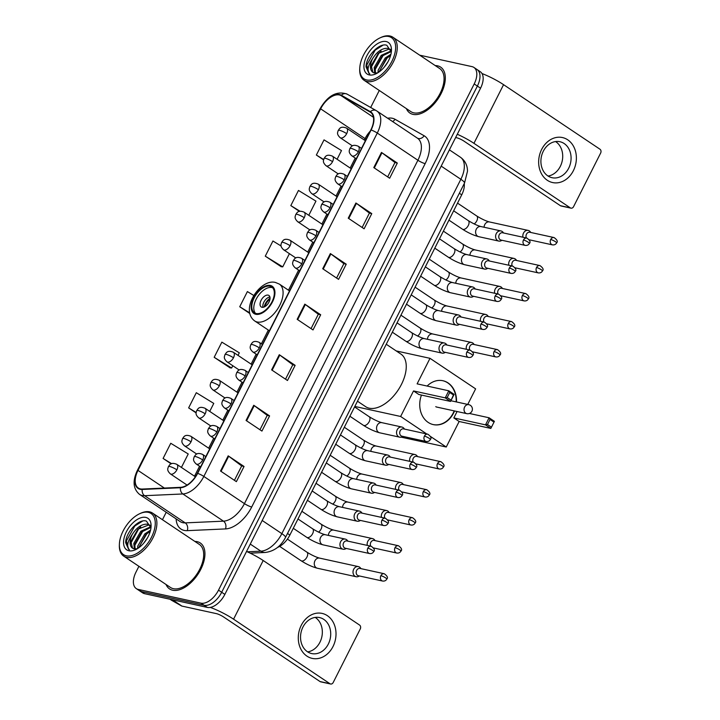 <?xml version="1.0" encoding="UTF-8"?>
<svg xmlns="http://www.w3.org/2000/svg" width="720" height="720" viewBox="0 0 720 720"><rect width="100%" height="100%" fill="white"/><g stroke="black" fill="none" stroke-linecap="round" stroke-linejoin="round"><path stroke-width="1.08" d="M464.247 183.582A17.271 9.657 123.8 0 1 461.718 194.85L289.872 535.05A17.271 9.657 123.8 0 1 277.533 547.425M138.906 566.316L135.999 572.085A17.271 9.657 -56.2 0 0 136.287 588.609L142.632 592.857A17.271 9.657 -56.2 0 0 144.576 593.676L207.288 607.401A17.271 9.657 -56.2 0 0 224.856 594.396L480.555 88.2A17.271 9.657 -56.2 0 0 480.258 71.685L477.09 69.561A17.271 9.657 -56.2 0 1 477.378 86.076A17.271 9.657 -56.2 0 0 477.09 69.561L473.913 67.437A17.271 9.657 -56.2 0 0 471.969 66.618L419.706 55.179M136.287 588.609A17.271 9.657 -56.2 0 0 138.231 589.428L200.943 603.153L204.12 605.277A17.271 9.657 -56.2 0 0 221.679 592.272L477.378 86.076L221.679 592.272A17.271 9.657 -56.2 0 1 204.12 605.277L141.408 591.552L204.12 605.277L207.288 607.401M139.455 590.733A17.271 9.657 -56.2 0 0 141.408 591.552A17.271 9.657 -56.2 0 1 139.455 590.733M172.656 590.22A27.639 15.453 -56.2 0 0 199.341 572.013A27.639 15.453 -56.2 0 0 200.295 542.988A27.639 15.453 -56.2 0 0 197.181 541.674A27.639 15.453 -56.2 0 0 194.859 541.431A27.639 15.453 -56.2 0 1 197.181 541.674A27.639 15.453 -56.2 0 1 200.295 542.988A27.639 15.453 -56.2 0 1 199.341 572.013A27.639 15.453 -56.2 0 1 172.656 590.22A27.639 15.453 -56.2 0 1 169.542 588.906A27.639 15.453 -56.2 0 0 172.656 590.22M413.028 114.372A27.639 15.453 -56.2 0 0 439.713 96.165A27.639 15.453 -56.2 0 0 440.658 67.131A27.639 15.453 -56.2 0 0 437.544 65.826A27.639 15.453 -56.2 0 0 435.231 65.574A27.639 15.453 -56.2 0 1 437.544 65.826A27.639 15.453 -56.2 0 1 440.658 67.131A27.639 15.453 -56.2 0 1 439.713 96.165A27.639 15.453 -56.2 0 1 413.028 114.372A27.639 15.453 -56.2 0 1 409.905 113.058A27.639 15.453 -56.2 0 0 413.028 114.372M140.391 488.898A18.423 10.305 123.8 0 1 138.312 488.025A18.423 10.305 123.8 0 1 137.997 470.403L320.643 108.837A18.423 10.305 123.8 0 1 341.091 95.616L370.161 112.077A18.423 10.305 123.8 0 1 370.53 112.311A18.423 10.305 123.8 0 1 370.836 129.924L197.388 473.301A18.423 10.305 123.8 0 1 180.603 487.332L142.344 489.051A18.423 10.305 123.8 0 1 140.391 488.898M140.184 489.303A18.882 10.557 -56.2 0 0 142.191 489.465L180.45 487.737A18.882 10.557 -56.2 0 0 197.649 473.364L371.097 129.987A18.882 10.557 -56.2 0 0 370.404 111.69L341.334 95.229A18.882 10.557 -56.2 0 0 320.373 108.783L137.736 470.349A18.882 10.557 -56.2 0 0 140.184 489.303M281.115 246.015L272.934 241.002L265.275 256.176L281.178 266.715M238.032 355.374L239.31 352.827L221.85 342.144L214.182 357.309L230.094 367.848M166.032 584.478A27.639 15.453 -56.2 0 0 169.542 588.906A27.639 15.453 -56.2 0 1 166.032 584.478M406.404 108.63A27.639 15.453 -56.2 0 0 409.905 113.058A27.639 15.453 -56.2 0 1 406.404 108.63M379.278 90.468L370.683 107.478M166.221 512.253L162.45 519.723M200.943 603.153A17.271 9.657 -56.2 0 0 218.511 590.148L474.201 83.952A17.271 9.657 -56.2 0 0 473.913 67.437M355.905 203.004L371.772 213.624L364.113 228.798L348.246 218.178L355.905 203.004A4.608 0.819 -153.2 0 1 356.418 203.364L348.759 218.52M381.456 152.433L397.314 163.062L389.655 178.227L373.788 167.607L381.456 152.433A4.608 0.819 -153.2 0 1 381.96 152.793L374.31 167.949M279.279 354.708L295.137 365.337L287.478 380.502L271.611 369.882L279.279 354.708A4.608 0.819 -153.2 0 1 279.792 355.068L272.133 370.224M253.737 405.279L269.595 415.899L261.936 431.073L246.069 420.453L253.737 405.279A4.608 0.819 -153.2 0 1 254.241 405.639L246.591 420.795M228.186 455.85L244.053 466.47L236.385 481.644L220.527 471.015L228.186 455.85A4.608 0.819 -153.2 0 1 228.699 456.21L221.04 471.366M330.363 253.575L346.23 264.195L338.562 279.369L322.704 268.74L330.363 253.575A4.608 0.819 -153.2 0 1 330.876 253.935L323.217 269.091M304.821 304.146L320.688 314.766L313.02 329.94L297.162 319.311L304.821 304.146A4.608 0.819 -153.2 0 1 305.334 304.506L297.675 319.662M308.79 215.298L315.945 201.123L298.476 190.44L290.817 205.605L299.466 211.401M337.095 159.264L341.487 150.561L324.027 139.869L316.359 155.034L323.577 159.876M209.727 411.399L213.768 403.398L196.299 392.706L188.64 407.88L196.119 412.893M181.422 467.433L188.226 453.969L170.757 443.277L163.098 458.451L171.18 463.86M253.8 295.497L247.392 291.573L239.724 306.747L249.777 313.479M320.688 314.766L318.312 314.244L305.334 304.506M346.23 264.195L343.854 263.682M336.6 278.046L343.872 263.646L330.876 253.935M244.053 466.47L241.677 465.948L228.699 456.21M269.595 415.899L267.228 415.386M259.965 429.759L267.237 415.35L254.241 405.639M295.137 365.337L292.77 364.815M285.507 379.188L292.788 364.779L279.792 355.068M397.314 163.062L394.947 162.54M387.684 176.913L394.965 162.504L381.96 152.793M371.772 213.624L369.396 213.111M362.142 227.484L369.414 213.075L356.418 203.364M239.724 306.747L249.642 312.813M214.182 357.309L231.651 368.001L229.887 367.83M232.803 365.724L231.651 368.001M188.64 407.88L196.146 412.479M163.098 458.451L171.639 463.68M265.275 256.176L282.735 266.868L280.98 266.688M289.404 253.665L282.735 266.868M290.817 205.605L300.078 211.275M316.359 155.034L323.658 159.507M318.33 314.217L311.049 328.617M241.695 465.921L234.423 480.321M333.018 646.524A23.031 18.648 -77.7 0 1 306.936 656.127A23.031 18.648 -77.7 0 1 301.284 625.275A23.031 18.648 -77.7 0 1 327.366 615.672A23.031 18.648 -77.7 0 1 333.018 646.524M302.94 627.066A18.423 14.922 102.3 0 0 311.688 653.562A18.423 14.922 102.3 0 0 328.32 644.067A18.423 14.922 102.3 0 0 319.563 617.571A18.423 14.922 102.3 0 0 302.94 627.066M315.207 617.409A18.423 14.922 -77.7 0 1 319.941 642.231A18.423 14.922 -77.7 0 1 307.665 651.888M210.303 607.41A23.031 4.104 26.8 0 1 233.568 619.182L329.94 683.712A2.88 2.331 102.3 0 0 330.597 684A2.88 2.331 102.3 0 0 333.198 682.515L360.279 628.911A2.88 2.331 102.3 0 0 359.568 625.059L263.196 560.52L233.568 619.182M246.546 551.448A23.031 4.104 26.8 0 1 263.196 560.52M330.597 684L320.697 681.831A2.88 2.331 -77.7 0 1 320.04 681.552L223.668 617.013A5.76 1.026 -153.2 0 0 216.396 613.629L181.89 606.078A2.88 1.611 123.8 0 1 181.62 605.979L171.522 600.255A2.88 1.611 123.8 0 1 171.459 600.219A2.88 1.611 123.8 0 1 171.405 600.183M148.311 512.334A24.759 13.842 -56.2 0 0 139.734 513.693A24.759 13.842 -56.2 0 0 119.394 544.068A24.759 13.842 -56.2 0 0 126.342 555.822A24.759 13.842 -56.2 0 0 151.515 537.183A24.759 13.842 -56.2 0 0 148.311 512.334M119.394 544.068L119.358 545.058A25.911 14.49 -56.2 0 0 123.705 556.137A25.911 14.49 -56.2 0 0 126.621 557.361A25.911 14.49 -56.2 0 0 151.641 540.297A25.911 14.49 -56.2 0 0 152.532 513.081A25.911 14.49 -56.2 0 0 149.616 511.848A25.911 14.49 -56.2 0 0 140.643 513.279L139.734 513.693M123.705 556.137L170.496 587.475A25.911 14.49 -56.2 0 0 173.421 588.699A25.911 14.49 -56.2 0 0 198.441 571.635A25.911 14.49 -56.2 0 0 199.332 544.419L152.532 513.081M150.966 527.859L146.448 521.127C138.753 518.265 125.478 532.737 125.667 542.754L128.61 549.315L129.447 549.774C126.396 546.759 127.341 541.638 132.264 534.411C136.962 527.058 142.173 523.665 147.897 524.232L150.66 525.879M132.579 548.217L130.842 541.413L137.889 529.218L148.887 524.898L150.129 525.366M143.703 543.204L147.456 537.885M137.592 548.568L137.781 546.057L144.828 533.862L150.57 530.1M138.618 547.884L145.818 534.528L150.237 531.351M134.388 548.919L133.812 543.402L140.859 531.207L150.831 526.725M135.099 549.009L134.802 544.068L141.849 531.873L150.921 527.373M132.264 534.411A14.391 8.046 -56.2 0 0 132.507 548.172A14.391 8.046 -56.2 0 0 134.127 548.856L137.277 548.757M128.898 550.764A18.999 10.62 -56.2 0 0 135.396 549.756A18.999 10.62 -56.2 0 0 151.083 526.32A18.999 10.62 -56.2 0 0 145.755 517.392A18.999 10.62 -56.2 0 0 126.432 531.693A18.999 10.62 -56.2 0 0 128.898 550.764M128.61 549.315L126.369 540.945L134.802 526.014L142.569 521.073M130.239 544.32L138.762 528.669L140.742 526.95M134.1 548.307L134.298 546.264L142.731 531.324L144.711 529.605M138.438 548.01L146.7 533.979L148.671 532.26M256.167 313.524A15.543 8.694 -56.2 0 0 271.179 303.282A15.543 8.694 -56.2 0 0 271.71 286.956A15.543 8.694 -56.2 0 0 269.955 286.218A15.543 8.694 -56.2 0 0 254.943 296.451A15.543 8.694 -56.2 0 0 254.412 312.786A15.543 8.694 -56.2 0 0 256.167 313.524M272.619 287.739A15.543 8.694 -56.2 0 0 271.944 287.541A15.543 8.694 -56.2 0 0 257.49 296.874A15.543 8.694 -56.2 0 0 255.483 313.326M357.48 401.211L365.688 406.701A31.662 17.703 -56.2 0 0 369.261 408.204A31.662 17.703 -56.2 0 0 399.834 387.351A31.662 17.703 -56.2 0 0 400.932 354.087L386.253 344.25M261.981 307.269A6.912 3.861 -56.2 0 0 268.65 302.715A6.912 3.861 -56.2 0 0 268.893 295.452A6.912 3.861 -56.2 0 0 268.11 295.128A6.912 3.861 -56.2 0 0 261.441 299.682A6.912 3.861 -56.2 0 0 261.198 306.936A6.912 3.861 -56.2 0 0 261.981 307.269M269.901 296.946A6.912 3.861 -56.2 0 0 264.609 300.906A6.912 3.861 -56.2 0 0 262.962 307.305M264.141 306.981A9.216 5.148 123.8 0 1 270.054 298.161M264.987 306.558A8.064 4.509 123.8 0 1 269.982 299.106M427.14 386.055A22.455 18.18 -77.7 0 1 442.926 380.736A22.455 18.18 -77.7 0 1 456.498 401.958M454.536 410.958A22.455 18.18 -77.7 0 1 453.591 413.028A22.455 18.18 -77.7 0 1 433.323 424.611A22.455 18.18 -77.7 0 1 421.461 395.073M469.386 413.469L489.087 417.78L494.406 421.335L490.833 428.418L459.144 421.488L446.247 447.021L401.184 437.157M396.216 350.928L430.011 358.326L475.623 388.863L467.757 404.424M494.406 421.335L490.833 428.418L485.514 424.863L453.834 417.924L457.065 411.516M430.011 358.326L417.114 383.859L448.794 390.798L454.113 394.353L450.54 401.436L445.221 397.872L448.794 390.798L449.739 392.481L453.465 394.983L454.113 394.353M426.726 433.953L400.635 416.475L413.532 390.942L418.851 394.497L450.54 401.436L453.465 394.983M430.47 436.455L446.247 447.021M459.144 421.488L453.834 417.924M400.635 416.475L354.834 406.449M491.211 427.023L487.476 424.521L485.514 424.863L489.087 417.78L490.032 419.463L487.476 424.521M493.758 421.965L490.032 419.463M413.532 390.942L445.221 397.872L447.183 397.539L449.739 392.481M447.183 397.539L450.918 400.041M442.764 380.7A22.455 18.18 -77.7 0 1 447.759 382.878A22.455 18.18 -77.7 0 1 456.165 401.886M454.203 410.886A22.455 18.18 -77.7 0 1 433.161 424.566M435.753 406.647A4.608 3.726 102.3 0 0 436.815 407.097A4.608 3.726 102.3 0 0 437.13 407.151M360.972 568.647L360.513 568.035A5.184 4.194 102.3 0 0 359.55 567.108A5.184 4.194 102.3 0 0 358.362 566.604A5.184 4.194 102.3 0 0 353.682 569.277A5.184 4.194 102.3 0 0 354.951 576.216A5.184 4.194 102.3 0 0 356.148 576.729A5.184 4.194 102.3 0 0 358.704 576.324L359.37 575.955M380.88 575.676A3.744 3.033 102.3 0 1 384.264 573.741L360.036 568.44A3.744 3.033 102.3 0 0 356.652 570.375A3.744 3.033 102.3 0 0 357.57 575.388A3.744 3.033 102.3 0 0 358.434 575.757L382.662 581.058C384.561 581.283 385.938 580.626 386.802 579.087A3.744 0.666 26.8 0 0 385.605 577.872A3.744 0.666 -153.2 0 0 380.88 575.676A3.744 3.033 102.3 0 0 382.662 581.058M375.12 540.63L374.67 540.027A5.184 4.194 102.3 0 0 373.707 539.1A5.184 4.194 102.3 0 0 372.51 538.587A5.184 4.194 102.3 0 0 367.839 541.26A5.184 4.194 102.3 0 0 367.299 545.391M395.037 547.659A3.744 3.033 102.3 0 0 396.81 553.041C398.709 553.266 400.086 552.618 400.95 551.07A3.744 0.666 26.8 0 0 399.753 549.855A3.744 0.666 -153.2 0 0 395.037 547.659A3.744 3.033 102.3 0 1 398.412 545.733L374.184 540.423A3.744 3.033 102.3 0 0 370.809 542.358A3.744 3.033 102.3 0 0 370.692 546.138M389.268 512.613L388.818 512.01A5.184 4.194 102.3 0 0 387.855 511.083A5.184 4.194 102.3 0 0 386.667 510.57A5.184 4.194 102.3 0 0 381.987 513.243A5.184 4.194 102.3 0 0 381.447 517.374M409.185 519.642A3.744 3.033 102.3 0 0 410.958 525.024C412.857 525.258 414.243 524.601 415.107 523.053A3.744 0.666 26.8 0 0 413.91 521.838A3.744 0.666 -153.2 0 0 409.185 519.642A3.744 3.033 102.3 0 1 412.56 517.716L388.332 512.415A3.744 3.033 102.3 0 0 384.957 514.341A3.744 3.033 102.3 0 0 384.84 518.121M403.425 484.605L402.966 483.993A5.184 4.194 102.3 0 0 402.003 483.066A5.184 4.194 102.3 0 0 400.815 482.553A5.184 4.194 102.3 0 0 396.135 485.226A5.184 4.194 102.3 0 0 395.604 489.366M423.333 491.625A3.744 3.033 102.3 0 0 425.115 497.007C427.014 497.241 428.391 496.584 429.255 495.045A3.744 0.666 26.8 0 0 428.058 493.821A3.744 0.666 -153.2 0 0 423.333 491.625A3.744 3.033 102.3 0 1 426.717 489.699L402.489 484.398A3.744 3.033 102.3 0 0 399.114 486.324A3.744 3.033 102.3 0 0 398.997 490.104M417.573 456.588L417.123 455.976A5.184 4.194 102.3 0 0 416.16 455.049A5.184 4.194 102.3 0 0 414.963 454.545A5.184 4.194 102.3 0 0 410.292 457.209A5.184 4.194 102.3 0 0 409.752 461.349M437.49 463.617A3.744 3.033 102.3 0 0 439.263 468.999C441.162 469.224 442.548 468.567 443.403 467.028A3.744 0.666 26.8 0 0 442.215 465.813A3.744 0.666 -153.2 0 0 437.49 463.617A3.744 3.033 102.3 0 1 440.865 461.682L416.637 456.381A3.744 3.033 102.3 0 0 413.262 458.307A3.744 3.033 102.3 0 0 413.145 462.087M474.183 344.529L473.724 343.917A5.184 4.194 102.3 0 0 472.761 342.99A5.184 4.194 102.3 0 0 471.573 342.486A5.184 4.194 102.3 0 0 466.893 345.15A5.184 4.194 102.3 0 0 466.362 349.29M494.091 351.549A3.744 3.033 102.3 0 0 495.873 356.931C497.772 357.165 499.149 356.508 500.013 354.969A3.744 0.666 26.8 0 0 498.816 353.745A3.744 0.666 -153.2 0 0 494.091 351.549A3.744 3.033 102.3 0 1 497.475 349.623L473.247 344.322A3.744 3.033 102.3 0 0 469.863 346.248A3.744 3.033 102.3 0 0 469.746 350.028M488.331 316.512L487.881 315.9A5.184 4.194 102.3 0 0 486.918 314.973A5.184 4.194 102.3 0 0 485.721 314.469A5.184 4.194 102.3 0 0 481.05 317.142A5.184 4.194 102.3 0 0 480.51 321.273M508.248 323.541A3.744 3.033 102.3 0 0 510.021 328.923C511.92 329.148 513.297 328.491 514.161 326.952A3.744 0.666 26.8 0 0 512.964 325.737A3.744 0.666 -153.2 0 0 508.248 323.541A3.744 3.033 102.3 0 1 511.623 321.606L487.395 316.305A3.744 3.033 102.3 0 0 484.02 318.24A3.744 3.033 102.3 0 0 483.903 322.011M502.488 288.495L502.029 287.883A5.184 4.194 102.3 0 0 501.066 286.965A5.184 4.194 102.3 0 0 499.878 286.452A5.184 4.194 102.3 0 0 495.198 289.125A5.184 4.194 102.3 0 0 494.658 293.256M522.396 295.524A3.744 3.033 102.3 0 0 524.178 300.906C526.077 301.131 527.454 300.483 528.318 298.935A3.744 0.666 26.8 0 0 527.121 297.72A3.744 0.666 -153.2 0 0 522.396 295.524A3.744 3.033 102.3 0 1 525.771 293.589L501.552 288.288A3.744 3.033 102.3 0 0 498.168 290.223A3.744 3.033 102.3 0 0 498.051 294.003M516.636 260.478L516.177 259.875A5.184 4.194 102.3 0 0 515.214 258.948A5.184 4.194 102.3 0 0 514.026 258.435A5.184 4.194 102.3 0 0 509.346 261.108A5.184 4.194 102.3 0 0 508.815 265.239M536.544 267.507A3.744 3.033 102.3 0 0 538.326 272.889C540.225 273.123 541.602 272.466 542.466 270.918A3.744 0.666 26.8 0 0 541.269 269.703A3.744 0.666 -153.2 0 0 536.544 267.507A3.744 3.033 102.3 0 1 539.928 265.581L515.7 260.28A3.744 3.033 102.3 0 0 512.325 262.206A3.744 3.033 102.3 0 0 512.208 265.986M530.784 232.47L530.334 231.858A5.184 4.194 102.3 0 0 529.371 230.931A5.184 4.194 102.3 0 0 528.174 230.418A5.184 4.194 102.3 0 0 523.503 233.091A5.184 4.194 102.3 0 0 522.963 237.231M550.701 239.49A3.744 3.033 102.3 0 0 552.474 244.872C554.373 245.106 555.759 244.449 556.614 242.91A3.744 0.666 26.8 0 0 555.426 241.686A3.744 0.666 -153.2 0 0 550.701 239.49A3.744 3.033 102.3 0 1 554.076 237.564L529.848 232.263A3.744 3.033 102.3 0 0 526.473 234.189A3.744 3.033 102.3 0 0 526.356 237.969M347.895 541.143L347.445 540.54A5.184 4.194 102.3 0 0 346.482 539.613A5.184 4.194 102.3 0 0 345.294 539.1A5.184 4.194 102.3 0 0 340.299 542.502A5.184 4.194 102.3 0 0 341.883 548.712A5.184 4.194 102.3 0 0 343.071 549.225A5.184 4.194 102.3 0 0 345.636 548.82L346.302 548.46M367.812 548.172A3.744 3.033 102.3 0 1 371.187 546.246L346.959 540.945A3.744 3.033 102.3 0 0 343.584 542.871A3.744 3.033 102.3 0 0 344.502 547.884A3.744 3.033 102.3 0 0 345.366 548.253L369.585 553.554C371.484 553.788 372.87 553.131 373.725 551.583A3.744 0.666 26.8 0 0 372.537 550.368A3.744 0.666 -153.2 0 0 367.812 548.172A3.744 3.033 102.3 0 0 369.585 553.554M362.052 513.135L361.593 512.523A5.184 4.194 102.3 0 0 360.63 511.596A5.184 4.194 102.3 0 0 359.442 511.083A5.184 4.194 102.3 0 0 354.456 514.485A5.184 4.194 102.3 0 0 356.031 520.704A5.184 4.194 102.3 0 0 357.228 521.208A5.184 4.194 102.3 0 0 359.784 520.803L360.45 520.443M381.96 520.155A3.744 3.033 102.3 0 1 385.344 518.229L361.116 512.928A3.744 3.033 102.3 0 0 357.732 514.854A3.744 3.033 102.3 0 0 358.65 519.867A3.744 3.033 102.3 0 0 359.514 520.236L383.742 525.537C385.641 525.771 387.018 525.114 387.882 523.575A3.744 0.666 26.8 0 0 386.685 522.351A3.744 0.666 -153.2 0 0 381.96 520.155A3.744 3.033 102.3 0 0 383.742 525.537M376.2 485.118L375.75 484.506A5.184 4.194 102.3 0 0 374.787 483.579A5.184 4.194 102.3 0 0 373.59 483.075A5.184 4.194 102.3 0 0 368.604 486.468A5.184 4.194 102.3 0 0 370.188 492.687A5.184 4.194 102.3 0 0 371.376 493.2A5.184 4.194 102.3 0 0 373.932 492.795L374.598 492.426M396.117 492.147A3.744 3.033 102.3 0 1 399.492 490.212L375.264 484.911A3.744 3.033 102.3 0 0 371.889 486.837A3.744 3.033 102.3 0 0 372.807 491.859A3.744 3.033 102.3 0 0 373.662 492.219L397.89 497.529C399.789 497.754 401.166 497.097 402.03 495.558A3.744 0.666 26.8 0 0 400.833 494.343A3.744 0.666 -153.2 0 0 396.117 492.147A3.744 3.033 102.3 0 0 397.89 497.529M390.348 457.101L389.898 456.489A5.184 4.194 102.3 0 0 388.935 455.571A5.184 4.194 102.3 0 0 387.747 455.058A5.184 4.194 102.3 0 0 382.752 458.46A5.184 4.194 102.3 0 0 384.336 464.67A5.184 4.194 102.3 0 0 385.524 465.183A5.184 4.194 102.3 0 0 388.089 464.778L388.755 464.409M410.265 464.13A3.744 3.033 102.3 0 1 413.64 462.195L389.421 456.894A3.744 3.033 102.3 0 0 386.037 458.829A3.744 3.033 102.3 0 0 386.955 463.842A3.744 3.033 102.3 0 0 387.819 464.211L412.038 469.512C413.946 469.737 415.323 469.089 416.187 467.541A3.744 0.666 26.8 0 0 414.99 466.326A3.744 0.666 -153.2 0 0 410.265 464.13A3.744 3.033 102.3 0 0 412.038 469.512M404.505 429.084L404.046 428.481A5.184 4.194 102.3 0 0 403.083 427.554A5.184 4.194 102.3 0 0 401.895 427.041A5.184 4.194 102.3 0 0 396.909 430.443A5.184 4.194 102.3 0 0 398.484 436.653A5.184 4.194 102.3 0 0 399.681 437.166A5.184 4.194 102.3 0 0 402.237 436.761L402.903 436.401M424.413 436.113A3.744 3.033 102.3 0 1 427.797 434.187L403.569 428.886A3.744 3.033 102.3 0 0 400.194 430.812A3.744 3.033 102.3 0 0 401.103 435.825A3.744 3.033 102.3 0 0 401.967 436.194L426.195 441.495C428.094 441.729 429.471 441.072 430.335 439.524A3.744 0.666 26.8 0 0 429.138 438.309A3.744 0.666 -153.2 0 0 424.413 436.113A3.744 3.033 102.3 0 0 426.195 441.495M446.958 345.042L446.508 344.43A5.184 4.194 102.3 0 0 445.545 343.512A5.184 4.194 102.3 0 0 444.348 342.999A5.184 4.194 102.3 0 0 439.362 346.392A5.184 4.194 102.3 0 0 440.946 352.611A5.184 4.194 102.3 0 0 442.134 353.124A5.184 4.194 102.3 0 0 444.69 352.719L445.356 352.35M466.866 352.071A3.744 3.033 102.3 0 1 470.25 350.136L446.022 344.835A3.744 3.033 102.3 0 0 442.647 346.77A3.744 3.033 102.3 0 0 443.565 351.783A3.744 3.033 102.3 0 0 444.42 352.152L468.648 357.453C470.547 357.678 471.924 357.021 472.788 355.482A3.744 0.666 26.8 0 0 471.591 354.267A3.744 0.666 -153.2 0 0 466.866 352.071A3.744 3.033 102.3 0 0 468.648 357.453M461.106 317.025L460.656 316.422A5.184 4.194 102.3 0 0 459.693 315.495A5.184 4.194 102.3 0 0 458.505 314.982A5.184 4.194 102.3 0 0 453.51 318.384A5.184 4.194 102.3 0 0 455.094 324.594A5.184 4.194 102.3 0 0 456.282 325.107A5.184 4.194 102.3 0 0 458.847 324.702L459.513 324.342M481.023 324.054A3.744 3.033 102.3 0 1 484.398 322.128L460.17 316.818A3.744 3.033 102.3 0 0 456.795 318.753A3.744 3.033 102.3 0 0 457.713 323.766A3.744 3.033 102.3 0 0 458.577 324.135L482.796 329.436C484.695 329.67 486.081 329.013 486.936 327.465A3.744 0.666 26.8 0 0 485.748 326.25A3.744 0.666 -153.2 0 0 481.023 324.054A3.744 3.033 102.3 0 0 482.796 329.436M475.263 289.008L474.804 288.405A5.184 4.194 102.3 0 0 473.841 287.478A5.184 4.194 102.3 0 0 472.653 286.965A5.184 4.194 102.3 0 0 467.667 290.367A5.184 4.194 102.3 0 0 469.242 296.577A5.184 4.194 102.3 0 0 470.439 297.09A5.184 4.194 102.3 0 0 472.995 296.685L473.661 296.325M495.171 296.037A3.744 3.033 102.3 0 1 498.555 294.111L474.327 288.81A3.744 3.033 102.3 0 0 470.943 290.736A3.744 3.033 102.3 0 0 471.861 295.749A3.744 3.033 102.3 0 0 472.725 296.118L496.953 301.419C498.852 301.653 500.229 300.996 501.093 299.448A3.744 0.666 26.8 0 0 499.896 298.233A3.744 0.666 -153.2 0 0 495.171 296.037A3.744 3.033 102.3 0 0 496.953 301.419M489.411 261L488.961 260.388A5.184 4.194 102.3 0 0 487.998 259.461A5.184 4.194 102.3 0 0 486.801 258.948A5.184 4.194 102.3 0 0 481.815 262.35A5.184 4.194 102.3 0 0 483.399 268.569A5.184 4.194 102.3 0 0 484.587 269.073A5.184 4.194 102.3 0 0 487.143 268.668L487.809 268.308M509.328 268.02A3.744 3.033 102.3 0 1 512.703 266.094L488.475 260.793A3.744 3.033 102.3 0 0 485.1 262.719A3.744 3.033 102.3 0 0 486.018 267.732A3.744 3.033 102.3 0 0 486.873 268.101L511.101 273.402C513 273.636 514.386 272.979 515.241 271.44A3.744 0.666 26.8 0 0 514.044 270.216A3.744 0.666 -153.2 0 0 509.328 268.02A3.744 3.033 102.3 0 0 511.101 273.402M503.568 232.983L503.109 232.371A5.184 4.194 102.3 0 0 502.146 231.444A5.184 4.194 102.3 0 0 500.958 230.94A5.184 4.194 102.3 0 0 495.963 234.333A5.184 4.194 102.3 0 0 497.547 240.552A5.184 4.194 102.3 0 0 498.735 241.065A5.184 4.194 102.3 0 0 501.3 240.66L501.966 240.291M523.476 240.012A3.744 3.033 102.3 0 1 526.851 238.077L502.632 232.776A3.744 3.033 102.3 0 0 499.248 234.702A3.744 3.033 102.3 0 0 500.166 239.715A3.744 3.033 102.3 0 0 501.03 240.084L525.258 245.394C527.157 245.619 528.534 244.962 529.398 243.423A3.744 0.666 26.8 0 0 528.201 242.208A3.744 0.666 -153.2 0 0 523.476 240.012A3.744 3.033 102.3 0 0 525.258 245.394M573.381 170.676A23.031 18.648 -77.7 0 1 547.299 180.279A23.031 18.648 -77.7 0 1 541.656 149.427A23.031 18.648 -77.7 0 1 567.738 139.824A23.031 18.648 -77.7 0 1 573.381 170.676M543.303 151.218A18.423 14.922 102.3 0 0 552.06 177.714A18.423 14.922 102.3 0 0 568.683 168.219A18.423 14.922 102.3 0 0 559.935 141.723A18.423 14.922 102.3 0 0 543.303 151.218M555.579 141.561A18.423 14.922 -77.7 0 1 560.313 166.383A18.423 14.922 -77.7 0 1 548.037 176.04M457.29 134.253A23.031 4.104 26.8 0 1 473.94 143.325L570.312 207.864A2.88 2.331 102.3 0 0 570.969 208.152A2.88 2.331 102.3 0 0 573.57 206.667L600.642 153.063A2.88 2.331 102.3 0 0 599.94 149.202L503.568 84.672L473.94 143.325M481.995 73.53A23.031 4.104 26.8 0 1 503.568 84.672M570.969 208.152L561.069 205.983A2.88 2.331 -77.7 0 1 560.403 205.695L464.031 141.165A5.76 1.026 -153.2 0 0 456.768 137.781L455.634 137.538M388.674 36.477A24.759 13.842 -56.2 0 0 380.106 37.845A24.759 13.842 -56.2 0 0 359.766 68.211A24.759 13.842 -56.2 0 0 366.714 79.965A24.759 13.842 -56.2 0 0 391.887 61.335A24.759 13.842 -56.2 0 0 388.674 36.477M359.766 68.211L359.721 69.21A25.911 14.49 -56.2 0 0 364.068 80.28A25.911 14.49 -56.2 0 0 366.993 81.513A25.911 14.49 -56.2 0 0 392.013 64.449A25.911 14.49 -56.2 0 0 392.904 37.233A25.911 14.49 -56.2 0 0 389.979 36A25.911 14.49 -56.2 0 0 381.006 37.422L380.106 37.845M364.068 80.28L410.868 111.618A25.911 14.49 -56.2 0 0 413.793 112.851A25.911 14.49 -56.2 0 0 438.813 95.787A25.911 14.49 -56.2 0 0 439.704 68.571L392.904 37.233M391.329 52.011L386.82 45.279C379.125 42.417 365.85 56.889 366.039 66.906L368.982 73.467L369.81 73.926C366.768 70.902 367.704 65.781 372.636 58.554C377.334 51.21 382.545 47.817 388.26 48.384L391.023 50.022M372.942 72.369L371.205 65.565L378.252 53.361L389.259 49.05L390.492 49.518M384.075 67.356L387.819 62.028M377.964 72.72L378.153 70.209L385.2 58.014L390.933 54.243M378.99 72.036L386.19 58.671L390.609 55.503M374.76 73.062L374.184 67.554L381.231 55.359L391.203 50.877M375.471 73.161L375.174 68.22L382.221 56.016L391.293 51.516M372.636 58.554A14.391 8.046 -56.2 0 0 372.879 72.324A14.391 8.046 -56.2 0 0 374.499 73.008L377.649 72.909M369.261 74.916A18.999 10.62 -56.2 0 0 375.768 73.899A18.999 10.62 -56.2 0 0 391.455 50.472A18.999 10.62 -56.2 0 0 386.127 41.535A18.999 10.62 -56.2 0 0 366.804 55.845A18.999 10.62 -56.2 0 0 369.261 74.916M368.982 73.467L366.741 65.097L375.165 50.166L382.941 45.216M370.602 68.463L379.134 52.821L381.114 51.093M374.463 72.459L374.67 70.407L383.103 55.476L385.083 53.748M378.81 72.162L387.063 58.131L389.043 56.412M287.514 533.466L289.872 535.05M459.36 193.266L461.718 194.85M224.856 594.396L218.511 590.148M144.576 593.676L138.231 589.428M480.555 88.2L474.201 83.952M247.311 551.79L260.883 551.178L250.272 544.077M285.525 537.39A11.511 2.052 -153.2 0 0 281.853 533.646L460.854 179.289A23.031 12.879 -56.2 0 0 460.458 157.266C465.084 160.632 467.433 165.267 467.505 171.162L464.526 183.033L285.525 537.39C280.962 546.264 274.212 551.286 265.284 552.465A11.511 8.829 -92.6 0 1 260.883 551.178A23.031 12.879 -56.2 0 0 281.853 533.646L262.197 520.479M464.526 183.033A11.511 2.052 -153.2 0 0 460.854 179.289L441.189 166.122M137.997 470.403L164.367 488.061M387.612 118.206A28.791 16.101 123.8 0 1 392.355 118.269A28.791 16.101 123.8 0 1 395.028 119.277L424.107 135.747A28.791 16.101 123.8 0 1 425.16 163.629L251.712 507.006A28.791 16.101 123.8 0 1 225.495 528.921L187.236 530.649A28.791 16.101 123.8 0 1 176.112 518.877M251.712 507.006A5.76 1.026 -153.2 0 1 244.44 503.622L203.832 476.433A23.031 12.879 123.8 0 1 182.862 493.965L144.603 495.693A23.031 12.879 123.8 0 1 142.155 495.495A23.031 12.879 123.8 0 1 139.554 494.406L180.171 521.595A23.031 12.879 -56.2 0 0 182.763 522.693A23.031 12.879 -56.2 0 0 185.211 522.882L223.47 521.163A23.031 12.879 -56.2 0 0 244.44 503.622L417.897 160.254A23.031 12.879 -56.2 0 0 417.51 138.222L376.893 111.033A23.031 12.879 123.8 0 1 377.28 133.056L203.832 476.433A5.76 1.026 -153.2 0 0 197.649 473.364M142.191 489.465A5.76 4.41 -92.6 0 0 144.603 495.693L185.211 522.882A5.76 4.41 87.4 0 1 187.236 530.649M371.097 129.987A5.76 1.026 26.8 0 1 377.28 133.056L417.897 160.254A5.76 1.026 -153.2 0 0 425.16 163.629M376.434 110.745A23.031 12.879 123.8 0 1 376.893 111.033L376.182 110.592A5.76 4.77 -60.5 0 1 376.434 110.745M370.404 111.69A5.76 4.77 -60.5 0 1 376.182 110.592L347.112 94.131C336.789 90.594 327.744 95.526 319.968 108.936L137.331 470.502A5.76 1.026 26.8 0 1 137.736 470.349M225.495 528.921A5.76 4.41 87.4 0 0 223.47 521.163L182.862 493.965A5.76 4.41 -92.6 0 1 180.45 487.737M341.334 95.229A5.76 4.77 -60.5 0 1 347.112 94.131M137.637 471.159A5.76 1.026 26.8 0 1 137.331 470.502C132.39 481.005 133.128 488.97 139.554 494.406M417.393 138.15A5.76 4.77 119.5 0 0 424.107 135.747M392.607 121.554A5.76 4.77 119.5 0 0 395.028 119.277M370.161 112.077L370.872 112.563M341.091 95.616L373.446 117.288M370.197 131.193A18.423 10.305 -56.2 0 0 365.058 138.582L364.338 140.022M320.643 108.837L365.058 138.582A10.359 1.845 -153.2 0 1 366.093 139.311M355.221 158.067L350.181 168.039M341.064 186.084L336.033 196.047M326.916 214.101L321.885 224.064M312.768 242.109L307.728 252.081M298.611 270.126L288.468 290.205M268.335 330.075L261.387 343.818M256.158 354.168L251.127 364.14M242.01 382.185L236.97 392.157M227.853 410.202L222.822 420.174M213.705 438.219L208.674 448.182M199.557 466.236L194.517 476.199M172.476 599.778L181.89 606.078M320.04 681.552L329.94 683.712M181.62 605.979L172.305 599.742M169.992 599.238L171.522 600.255M270.342 285.453A16.407 9.18 -56.2 0 0 253.656 297.81A16.407 9.18 -56.2 0 0 255.78 314.28A16.407 9.18 -56.2 0 0 272.466 301.923A16.407 9.18 -56.2 0 0 270.342 285.453M257.193 321.993A22.167 12.393 123.8 0 1 254.691 320.94C239.409 309.735 260.28 278.172 275.535 282.492L279.36 284.103A22.167 12.393 123.8 0 1 278.595 307.395A22.167 12.393 123.8 0 1 257.193 321.993M436.5 407.016L466.812 413.649A4.608 3.726 -77.7 0 1 465.75 413.19A4.608 3.726 -77.7 0 1 464.625 407.025A4.608 3.726 -77.7 0 1 468.774 404.649L450.891 400.734M187.056 485.064L170.37 473.886A5.76 3.222 -56.2 0 0 171.018 474.156A5.76 3.222 -56.2 0 0 176.868 469.827A5.76 1.026 -153.2 0 0 169.605 466.443A5.76 1.026 26.8 0 0 168.435 466.506C169.353 465.993 169.965 461.502 176.778 464.319A5.76 3.222 -56.2 0 1 176.868 469.827M301.671 560.979A5.184 2.898 -56.2 0 0 306.792 557.361A5.184 2.898 -56.2 0 0 306.855 552.123C311.706 555.138 315.954 557.136 319.608 558.117A5.184 4.194 102.3 0 0 314.937 560.79A5.184 4.194 102.3 0 0 314.802 561.087A5.184 4.194 102.3 0 0 317.394 568.242C312.129 566.847 306.693 564.345 301.086 560.736A5.184 2.898 -56.2 0 0 301.671 560.979M196.767 454.077L184.518 445.869A5.76 3.222 -56.2 0 0 185.166 446.139A5.76 3.222 -56.2 0 0 191.025 441.81A5.76 1.026 -153.2 0 0 183.753 438.426A5.76 1.026 26.8 0 0 182.583 438.489C183.501 437.985 184.113 433.494 190.926 436.302A5.76 3.222 -56.2 0 1 191.025 441.81M318.555 532.125A5.184 2.898 -56.2 0 0 320.94 529.344A5.184 2.898 -56.2 0 0 321.003 524.106C325.854 527.121 330.111 529.128 333.765 530.109A5.184 4.194 102.3 0 0 329.085 532.782A5.184 4.194 102.3 0 0 328.95 533.07A5.184 4.194 102.3 0 0 328.41 535.41M210.924 426.06L198.675 417.852A5.76 3.222 -56.2 0 0 199.323 418.131A5.76 3.222 -56.2 0 0 205.173 413.793A5.76 1.026 -153.2 0 0 197.91 410.418A5.76 1.026 26.8 0 0 196.731 410.472C197.658 409.968 198.261 405.477 205.074 408.285A5.76 3.222 -56.2 0 1 205.173 413.793M332.703 504.108A5.184 2.898 -56.2 0 0 335.097 501.327A5.184 2.898 -56.2 0 0 335.16 496.089C340.002 499.113 344.259 501.111 347.913 502.092A5.184 4.194 102.3 0 0 343.242 504.765A5.184 4.194 102.3 0 0 343.098 505.053A5.184 4.194 102.3 0 0 342.567 507.393M225.072 398.043L212.823 389.844A5.76 3.222 -56.2 0 0 213.471 390.114A5.76 3.222 -56.2 0 0 219.33 385.776A5.76 1.026 -153.2 0 0 212.058 382.401A5.76 1.026 26.8 0 0 210.888 382.464C211.806 381.951 212.418 377.46 219.231 380.268A5.76 3.222 -56.2 0 1 219.33 385.776M346.86 476.091A5.184 2.898 -56.2 0 0 349.245 473.319A5.184 2.898 -56.2 0 0 349.308 468.072C354.159 471.096 358.407 473.094 362.07 474.075A5.184 4.194 102.3 0 0 357.39 476.748A5.184 4.194 102.3 0 0 357.255 477.036A5.184 4.194 102.3 0 0 356.715 479.376M239.22 370.026L226.971 361.827A5.76 3.222 -56.2 0 0 227.619 362.097A5.76 3.222 -56.2 0 0 233.478 357.768A5.76 1.026 -153.2 0 0 226.215 354.384A5.76 1.026 26.8 0 0 225.036 354.447C225.963 353.934 226.566 349.443 233.379 352.26A5.76 3.222 -56.2 0 1 233.478 357.768M361.008 448.074A5.184 2.898 -56.2 0 0 363.393 445.302A5.184 2.898 -56.2 0 0 363.456 440.064C368.307 443.079 372.564 445.077 376.218 446.058A5.184 4.194 102.3 0 0 371.538 448.731A5.184 4.194 102.3 0 0 371.403 449.019A5.184 4.194 102.3 0 0 370.872 451.368M295.83 257.967L283.581 249.768A5.76 3.222 -56.2 0 0 284.229 250.038A5.76 3.222 -56.2 0 0 290.079 245.7A5.76 1.026 -153.2 0 0 282.816 242.325A5.76 1.026 26.8 0 0 281.646 242.388C282.564 241.875 283.176 237.384 289.989 240.201A5.76 3.222 -56.2 0 1 290.079 245.7M417.618 336.015A5.184 2.898 -56.2 0 0 420.003 333.243A5.184 2.898 -56.2 0 0 420.066 328.005C424.917 331.02 429.165 333.018 432.819 333.999A5.184 4.194 102.3 0 0 428.148 336.672A5.184 4.194 102.3 0 0 428.013 336.96A5.184 4.194 102.3 0 0 427.473 339.3M309.978 229.95L297.729 221.751A5.76 3.222 -56.2 0 0 298.377 222.021A5.76 3.222 -56.2 0 0 304.236 217.692A5.76 1.026 -153.2 0 0 296.964 214.308A5.76 1.026 26.8 0 0 295.794 214.371C296.721 213.858 297.324 209.367 304.137 212.184A5.76 3.222 -56.2 0 1 304.236 217.692M431.766 307.998A5.184 2.898 -56.2 0 0 434.151 305.226A5.184 2.898 -56.2 0 0 434.214 299.988C439.065 303.003 443.322 305.001 446.976 305.982A5.184 4.194 102.3 0 0 442.296 308.655A5.184 4.194 102.3 0 0 442.161 308.952A5.184 4.194 102.3 0 0 441.621 311.292M324.135 201.942L311.886 193.734A5.76 3.222 -56.2 0 0 312.534 194.004A5.76 3.222 -56.2 0 0 318.384 189.675A5.76 1.026 -153.2 0 0 311.121 186.291A5.76 1.026 26.8 0 0 309.951 186.354C310.869 185.85 311.472 181.359 318.285 184.167A5.76 3.222 -56.2 0 1 318.384 189.675M445.914 279.99A5.184 2.898 -56.2 0 0 448.308 277.209A5.184 2.898 -56.2 0 0 448.371 271.971C453.213 274.986 457.47 276.984 461.124 277.974A5.184 4.194 102.3 0 0 456.453 280.638A5.184 4.194 102.3 0 0 456.309 280.935A5.184 4.194 102.3 0 0 455.778 283.275M338.283 173.925L326.034 165.717A5.76 3.222 -56.2 0 0 326.682 165.996A5.76 3.222 -56.2 0 0 332.541 161.658A5.76 1.026 -153.2 0 0 325.269 158.283A5.76 1.026 26.8 0 0 324.099 158.337C325.017 157.833 325.629 153.342 332.442 156.15A5.76 3.222 -56.2 0 1 332.541 161.658M460.071 251.973A5.184 2.898 -56.2 0 0 462.456 249.192A5.184 2.898 -56.2 0 0 462.519 243.954C467.37 246.969 471.618 248.976 475.281 249.957A5.184 4.194 102.3 0 0 470.601 252.63A5.184 4.194 102.3 0 0 470.466 252.918A5.184 4.194 102.3 0 0 469.926 255.258M352.431 145.908L340.182 137.709A5.76 3.222 -56.2 0 0 340.83 137.979A5.76 3.222 -56.2 0 0 346.689 133.641A5.76 1.026 -153.2 0 0 339.426 130.266A5.76 1.026 26.8 0 0 338.247 130.329C339.174 129.816 339.777 125.325 346.59 128.133A5.76 3.222 -56.2 0 1 346.689 133.641M474.219 223.956A5.184 2.898 -56.2 0 0 476.613 221.184A5.184 2.898 -56.2 0 0 476.667 215.937C481.518 218.961 485.775 220.959 489.429 221.94A5.184 4.194 102.3 0 0 484.749 224.613A5.184 4.194 102.3 0 0 484.614 224.901A5.184 4.194 102.3 0 0 484.083 227.241M200.601 466.938L196.191 463.977A5.76 3.222 -56.2 0 0 196.839 464.256A5.76 3.222 -56.2 0 0 202.698 459.918A5.76 1.026 -153.2 0 0 195.426 456.543A5.76 1.026 26.8 0 0 194.256 456.597C195.174 456.093 195.786 451.602 202.599 454.41A5.76 3.222 -56.2 0 1 202.698 459.918M307.35 537.579A5.184 2.898 -56.2 0 0 312.471 533.961A5.184 2.898 -56.2 0 0 312.534 528.723C317.376 531.738 321.633 533.745 325.287 534.726A5.184 4.194 102.3 0 0 320.472 537.687A5.184 4.194 102.3 0 0 321.885 544.338A5.184 4.194 102.3 0 0 323.073 544.851C317.808 543.456 312.372 540.954 306.765 537.336A5.184 2.898 -56.2 0 0 307.35 537.579M214.749 438.921L210.339 435.969A5.76 3.222 -56.2 0 0 210.987 436.239A5.76 3.222 -56.2 0 0 216.846 431.901A5.76 1.026 -153.2 0 0 209.583 428.526A5.76 1.026 26.8 0 0 208.404 428.589C209.331 428.076 209.934 423.585 216.747 426.402A5.76 3.222 -56.2 0 1 216.846 431.901M321.498 509.562A5.184 2.898 -56.2 0 0 326.619 505.953A5.184 2.898 -56.2 0 0 326.682 500.706C331.533 503.73 335.781 505.728 339.444 506.709A5.184 4.194 102.3 0 0 334.629 509.67A5.184 4.194 102.3 0 0 336.033 516.321A5.184 4.194 102.3 0 0 337.221 516.834C331.965 515.439 326.52 512.937 320.913 509.319A5.184 2.898 -56.2 0 0 321.498 509.562M228.906 410.904L224.496 407.952A5.76 3.222 -56.2 0 0 225.144 408.222A5.76 3.222 -56.2 0 0 230.994 403.893A5.76 1.026 -153.2 0 0 223.731 400.509A5.76 1.026 26.8 0 0 222.561 400.572C223.479 400.059 224.082 395.568 230.904 398.385A5.76 3.222 -56.2 0 1 230.994 403.893M335.655 481.554A5.184 2.898 -56.2 0 0 340.767 477.936A5.184 2.898 -56.2 0 0 340.83 472.698C345.681 475.713 349.938 477.711 353.592 478.692A5.184 4.194 102.3 0 0 348.777 481.653A5.184 4.194 102.3 0 0 350.181 488.304A5.184 4.194 102.3 0 0 351.378 488.817C346.113 487.422 340.677 484.92 335.07 481.302A5.184 2.898 -56.2 0 0 335.655 481.554M243.054 382.887L238.644 379.935A5.76 3.222 -56.2 0 0 239.292 380.205A5.76 3.222 -56.2 0 0 245.151 375.876A5.76 1.026 -153.2 0 0 237.879 372.492A5.76 1.026 26.8 0 0 236.709 372.555C237.627 372.051 238.239 367.56 245.052 370.368A5.76 3.222 -56.2 0 1 245.151 375.876M349.803 453.537A5.184 2.898 -56.2 0 0 354.924 449.919A5.184 2.898 -56.2 0 0 354.987 444.681C359.829 447.696 364.086 449.694 367.74 450.684A5.184 4.194 102.3 0 0 362.925 453.645A5.184 4.194 102.3 0 0 364.338 460.296A5.184 4.194 102.3 0 0 365.526 460.8C360.261 459.414 354.825 456.903 349.218 453.294A5.184 2.898 -56.2 0 0 349.803 453.537M257.211 354.87L252.801 351.918A5.76 3.222 -56.2 0 0 253.449 352.197A5.76 3.222 -56.2 0 0 259.299 347.859A5.76 1.026 -153.2 0 0 252.036 344.484A5.76 1.026 26.8 0 0 250.857 344.538C251.784 344.034 252.387 339.543 259.2 342.351A5.76 3.222 -56.2 0 1 259.299 347.859M363.951 425.52A5.184 2.898 -56.2 0 0 369.072 421.902A5.184 2.898 -56.2 0 0 369.135 416.664C373.986 419.679 378.234 421.686 381.897 422.667A5.184 4.194 102.3 0 0 377.082 425.628A5.184 4.194 102.3 0 0 378.486 432.279A5.184 4.194 102.3 0 0 379.674 432.792C374.418 431.397 368.982 428.886 363.366 425.277A5.184 2.898 -56.2 0 0 363.951 425.52M299.664 270.828L295.254 267.876A5.76 3.222 -56.2 0 0 295.902 268.146A5.76 3.222 -56.2 0 0 301.752 263.817A5.76 1.026 -153.2 0 0 294.489 260.433A5.76 1.026 26.8 0 0 293.319 260.496C294.237 259.992 294.84 255.492 301.662 258.309A5.76 3.222 -56.2 0 1 301.752 263.817M406.404 341.478A5.184 2.898 -56.2 0 0 411.525 337.86A5.184 2.898 -56.2 0 0 411.588 332.622C416.439 335.637 420.687 337.635 424.35 338.616A5.184 4.194 102.3 0 0 419.535 341.586A5.184 4.194 102.3 0 0 420.939 348.237A5.184 4.194 102.3 0 0 422.136 348.741C416.871 347.346 411.435 344.844 405.828 341.226A5.184 2.898 -56.2 0 0 406.404 341.478M313.812 242.811L309.402 239.859A5.76 3.222 -56.2 0 0 310.05 240.129A5.76 3.222 -56.2 0 0 315.909 235.8A5.76 1.026 -153.2 0 0 308.637 232.425A5.76 1.026 26.8 0 0 307.467 232.479C308.385 231.975 308.997 227.484 315.81 230.292A5.76 3.222 -56.2 0 1 315.909 235.8M420.561 313.461A5.184 2.898 -56.2 0 0 425.682 309.843A5.184 2.898 -56.2 0 0 425.745 304.605C430.587 307.62 434.844 309.618 438.498 310.608A5.184 4.194 102.3 0 0 433.683 313.569A5.184 4.194 102.3 0 0 435.096 320.22A5.184 4.194 102.3 0 0 436.284 320.724C431.019 319.338 425.583 316.827 419.976 313.218A5.184 2.898 -56.2 0 0 420.561 313.461M327.96 214.803L323.55 211.842A5.76 3.222 -56.2 0 0 324.207 212.121A5.76 3.222 -56.2 0 0 330.057 207.783A5.76 1.026 -153.2 0 0 322.794 204.408A5.76 1.026 26.8 0 0 321.615 204.462C322.542 203.958 323.145 199.467 329.958 202.275A5.76 3.222 -56.2 0 1 330.057 207.783M434.709 285.444A5.184 2.898 -56.2 0 0 439.83 281.826A5.184 2.898 -56.2 0 0 439.893 276.588C444.744 279.603 448.992 281.61 452.655 282.591A5.184 4.194 102.3 0 0 447.84 285.552A5.184 4.194 102.3 0 0 449.244 292.203A5.184 4.194 102.3 0 0 450.432 292.716C445.176 291.321 439.74 288.819 434.124 285.201A5.184 2.898 -56.2 0 0 434.709 285.444M342.117 186.786L337.707 183.834A5.76 3.222 -56.2 0 0 338.355 184.104A5.76 3.222 -56.2 0 0 344.205 179.766A5.76 1.026 -153.2 0 0 336.942 176.391A5.76 1.026 26.8 0 0 335.772 176.454C336.69 175.941 337.302 171.45 344.115 174.267A5.76 3.222 -56.2 0 1 344.205 179.766M448.866 257.427A5.184 2.898 -56.2 0 0 453.978 253.818A5.184 2.898 -56.2 0 0 454.041 248.571C458.892 251.595 463.149 253.593 466.803 254.574A5.184 4.194 102.3 0 0 461.988 257.535A5.184 4.194 102.3 0 0 463.392 264.186A5.184 4.194 102.3 0 0 464.589 264.699C459.324 263.304 453.888 260.802 448.281 257.184A5.184 2.898 -56.2 0 0 448.866 257.427M356.265 158.769L351.855 155.817A5.76 3.222 -56.2 0 0 352.503 156.087A5.76 3.222 -56.2 0 0 358.362 151.758A5.76 1.026 -153.2 0 0 351.09 148.374A5.76 1.026 26.8 0 0 349.92 148.437C350.838 147.924 351.45 143.433 358.263 146.25A5.76 3.222 -56.2 0 1 358.362 151.758M463.014 229.419A5.184 2.898 -56.2 0 0 468.135 225.801A5.184 2.898 -56.2 0 0 468.198 220.563C473.04 223.578 477.297 225.576 480.951 226.557A5.184 4.194 102.3 0 0 476.136 229.518A5.184 4.194 102.3 0 0 477.549 236.169A5.184 4.194 102.3 0 0 478.737 236.682C473.472 235.287 468.036 232.785 462.429 229.167A5.184 2.898 -56.2 0 0 463.014 229.419M560.403 205.695L570.312 207.864M460.458 157.266L449.406 149.859M265.284 552.465L250.191 553.149M171.459 600.219L169.983 599.238M150.588 525.636L149.652 525.006M269.379 330.777L254.691 320.94M289.521 290.907L279.36 284.103M466.812 413.649A4.608 4.608 0 0 0 471.906 411.228A4.608 4.608 0 0 0 468.774 404.649M170.37 473.886C166.167 469.881 168.183 468.252 168.435 466.506M279.666 546.39L301.086 560.736M319.608 558.117L358.362 566.604M287.406 539.1L306.855 552.123M195.354 476.766L176.778 464.319M317.394 568.242L356.148 576.729M384.264 573.741C387.351 575.973 388.197 577.755 386.802 579.087M184.518 445.869C180.315 441.864 182.331 440.235 182.583 438.489M333.765 530.109L372.51 538.587M301.869 511.29L321.003 524.106M209.718 448.884L190.926 436.302M396.81 553.041L373.59 547.956M398.412 545.733C401.508 547.956 402.354 549.738 400.95 551.07M198.675 417.852C194.472 413.847 196.488 412.218 196.731 410.472M347.913 502.092L386.667 510.57M316.026 483.273L335.16 496.089M223.866 420.876L205.074 408.285M410.958 525.024L387.738 519.939M412.56 517.716C415.656 519.948 416.502 521.73 415.107 523.053M212.823 389.844C208.62 385.83 210.636 384.201 210.888 382.464M362.07 474.075L400.815 482.553M330.174 455.265L349.308 468.072M238.023 392.859L219.231 380.268M425.115 497.007L401.886 491.931M426.717 489.699C429.804 491.931 430.65 493.713 429.255 495.045M226.971 361.827C222.768 357.813 224.784 356.193 225.036 354.447M376.218 446.058L414.963 454.545M344.322 427.248L363.456 440.064M252.171 364.842L233.379 352.26M439.263 468.999L416.043 463.914M440.865 461.682C443.961 463.914 444.807 465.696 443.403 467.028M283.581 249.768C279.378 245.754 281.394 244.134 281.646 242.388M432.819 333.999L471.573 342.486M400.932 315.189L420.066 328.005M308.781 252.783L289.989 240.201M495.873 356.931L472.644 351.855M497.475 349.623C500.562 351.855 501.408 353.637 500.013 354.969M297.729 221.751C293.526 217.746 295.542 216.117 295.794 214.371M446.976 305.982L485.721 314.469M415.08 287.172L434.214 299.988M322.929 224.766L304.137 212.184M510.021 328.923L486.801 323.838M511.623 321.606C514.719 323.838 515.565 325.62 514.161 326.952M311.886 193.734C307.683 189.729 309.699 188.1 309.951 186.354M461.124 277.974L499.878 286.452M429.237 259.155L448.371 271.971M337.077 196.749L318.285 184.167M524.178 300.906L500.949 295.821M525.771 293.589C528.867 295.821 529.713 297.603 528.318 298.935M326.034 165.717C321.831 161.712 323.847 160.083 324.099 158.337M475.281 249.957L514.026 258.435M443.385 231.138L462.519 243.954M351.234 168.741L332.442 156.15M538.326 272.889L515.097 267.804M539.928 265.581C543.015 267.813 543.861 269.595 542.466 270.918M340.182 137.709C335.979 133.695 337.995 132.066 338.247 130.329M489.429 221.94L528.174 230.418M457.533 203.13L476.667 215.937M365.382 140.724L346.59 128.133M552.474 244.872L529.254 239.796M554.076 237.564C557.172 239.796 558.018 241.578 556.614 242.91M196.191 463.977C191.988 459.972 194.004 458.343 194.256 456.597M293.274 528.3L306.765 537.336M325.287 534.726L345.294 539.1M297.99 518.985L312.534 528.723M323.073 544.851L343.071 549.225M371.187 546.246C374.283 548.478 375.129 550.26 373.725 551.583M205.83 456.579L202.599 454.41M210.339 435.969C206.136 431.955 208.152 430.335 208.404 428.589M307.431 500.292L320.913 509.319M339.444 506.709L359.442 511.083M312.138 490.968L326.682 500.706M337.221 516.834L357.228 521.208M385.344 518.229C388.431 520.461 389.277 522.243 387.882 523.575M219.987 428.562L216.747 426.402M224.496 407.952C220.293 403.947 222.309 402.318 222.561 400.572M321.579 472.275L335.07 481.302M353.592 478.692L373.59 483.075M326.286 462.951L340.83 472.698M351.378 488.817L371.376 493.2M399.492 490.212C402.588 492.444 403.434 494.226 402.03 495.558M234.135 400.545L230.904 398.385M238.644 379.935C234.441 375.93 236.457 374.301 236.709 372.555M335.736 444.258L349.218 453.294M367.74 450.684L387.747 455.058M340.443 434.943L354.987 444.681M365.526 460.8L385.524 465.183M413.64 462.195C416.736 464.427 417.582 466.209 416.187 467.541M248.283 372.537L245.052 370.368M252.801 351.918C248.598 347.913 250.614 346.284 250.857 344.538M349.884 416.241L363.366 425.277M381.897 422.667L401.895 427.041M354.591 406.926L369.135 416.664M379.674 432.792L399.681 437.166M427.797 434.187C430.884 436.419 431.73 438.201 430.335 439.524M262.44 344.52L259.2 342.351M295.254 267.876C291.051 263.871 293.067 262.242 293.319 260.496M392.337 332.199L405.828 341.226M424.35 338.616L444.348 342.999M397.044 322.875L411.588 332.622M422.136 348.741L442.134 353.124M470.25 350.136C473.346 352.368 474.192 354.15 472.788 355.482M304.893 260.478L301.662 258.309M309.402 239.859C305.199 235.854 307.215 234.225 307.467 232.479M406.485 304.182L419.976 313.218M438.498 310.608L458.505 314.982M411.201 294.867L425.745 304.605M436.284 320.724L456.282 325.107M484.398 322.128C487.494 324.36 488.34 326.133 486.936 327.465M319.041 232.461L315.81 230.292M323.55 211.842C319.347 207.837 321.363 206.208 321.615 204.462M420.642 276.165L434.124 285.201M452.655 282.591L472.653 286.965M425.349 266.85L439.893 276.588M450.432 292.716L470.439 297.09M498.555 294.111C501.642 296.343 502.488 298.125 501.093 299.448M333.198 204.444L329.958 202.275M337.707 183.834C333.504 179.82 335.52 178.2 335.772 176.454M434.79 248.157L448.281 257.184M466.803 254.574L486.801 258.948M439.497 238.833L454.041 248.571M464.589 264.699L484.587 269.073M512.703 266.094C515.799 268.326 516.645 270.108 515.241 271.44M347.346 176.427L344.115 174.267M351.855 155.817C347.652 151.812 349.668 150.183 349.92 148.437M448.947 220.14L462.429 229.167M480.951 226.557L500.958 230.94M453.654 210.816L468.198 220.563M478.737 236.682L498.735 241.065M526.851 238.077C529.947 240.309 530.793 242.091 529.398 243.423M361.494 148.41L358.263 146.25M390.96 49.788L390.015 49.158"/></g></svg>
